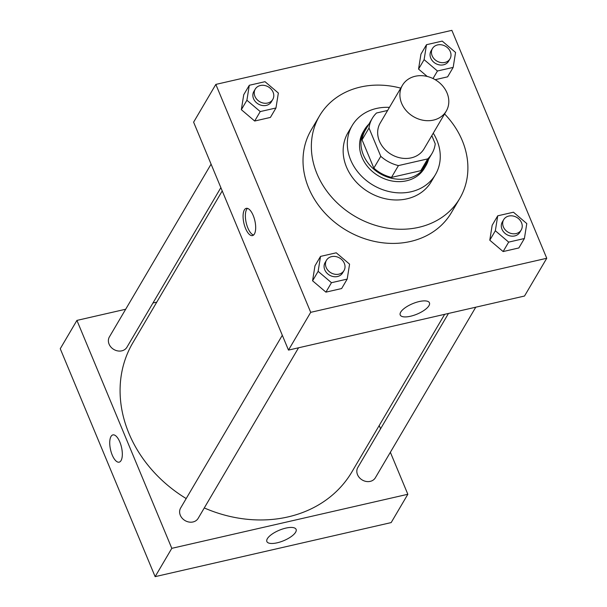 <?xml version="1.0" encoding="UTF-8"?>
<svg xmlns="http://www.w3.org/2000/svg" width="607" height="607" viewBox="0 0 607 607"><rect width="100%" height="100%" fill="white"/><g stroke="black" fill="none" stroke-linecap="round" stroke-linejoin="round"><path stroke-width="0.91" d="M401.652 103.38A25.426 21.427 -149.5 0 1 402.441 85.284A25.426 21.427 -149.5 0 1 435.219 79.714A25.426 21.427 -149.5 0 1 446.266 111.081A25.426 21.427 -149.5 0 1 423.398 120.307A25.426 21.427 -149.5 0 1 401.652 103.38M446.266 111.081L424.043 148.836A25.426 21.427 -149.5 0 1 401.166 158.063A25.426 21.427 -149.5 0 1 379.428 141.143A25.426 21.427 -149.5 0 1 380.21 123.046L402.441 85.284M431.979 153.51L425.037 165.316A34.645 29.189 -149.5 0 1 420.765 170.688L391.485 177.396L398.435 165.59L427.715 158.89A34.645 29.189 -149.5 0 0 431.979 153.51A34.645 29.189 -149.5 0 0 435.242 143.844L431.82 135.619M387.623 110.459L376.537 112.993A34.645 29.189 -149.5 0 0 372.273 118.365A34.645 29.189 -149.5 0 0 369.003 128.039L380.779 156.318A34.645 29.189 -149.5 0 0 398.435 165.59M369.003 128.039L362.06 139.838L373.829 168.116L380.779 156.318M362.06 139.838A34.645 29.189 -149.5 0 1 365.323 130.171L372.273 118.365M391.485 177.396A34.645 29.189 -149.5 0 1 373.829 168.116M368.828 124.215A35.601 29.993 30.5 0 0 364.503 129.686A35.601 29.993 30.5 0 0 379.967 173.594A35.601 29.993 30.5 0 0 425.856 165.802A35.601 29.993 30.5 0 0 428.534 159.36M425.856 165.802L424.468 168.162A35.601 29.993 -149.5 0 1 392.448 181.076A35.601 29.993 -149.5 0 1 362.015 157.38A35.601 29.993 -149.5 0 1 363.115 132.045L364.503 129.686M420.765 170.688L427.715 158.89M389.436 107.371A48.31 40.707 30.5 0 0 376.461 108.463A48.31 40.707 30.5 0 0 352.159 125.596A48.31 40.707 30.5 0 0 373.138 185.188A48.31 40.707 30.5 0 0 435.424 174.611A48.31 40.707 30.5 0 0 433.261 133.168M352.159 125.596L347.986 132.675A48.31 40.707 30.5 0 0 368.973 192.267A48.31 40.707 30.5 0 0 431.258 181.69L435.424 174.611M400.749 88.152A81.368 68.561 30.5 0 0 360.429 87.051A81.368 68.561 30.5 0 0 319.502 115.907A81.368 68.561 30.5 0 0 354.845 216.267A81.368 68.561 30.5 0 0 459.749 198.459A81.368 68.561 30.5 0 0 444.574 113.949M459.749 198.459L451.411 212.617A81.368 68.561 -149.5 0 1 378.229 242.14A81.368 68.561 -149.5 0 1 308.66 187.973A81.368 68.561 -149.5 0 1 311.163 130.065L319.502 115.907M451.866 30.35L215.834 84.411L310.708 312.332L546.748 258.271L451.866 30.35M249.295 85.284L243.733 94.73L241.343 109.677L254.682 121.028L270.403 117.424L275.965 107.985L278.355 93.03L265.016 81.687L249.295 85.284L246.905 100.238L260.236 111.582L275.965 107.985M426.501 44.698L420.939 54.137L418.557 69.092L427.207 76.452L418.557 69.092L424.111 59.653L437.45 70.996L453.171 67.4L455.561 52.445L442.222 41.101L426.501 44.698L424.111 59.653M447.617 76.839L435.173 79.692L447.617 76.839L453.171 67.4M497.725 215.819L492.171 225.258L489.781 240.205L503.12 251.556L518.841 247.952L524.402 238.513L526.785 223.566L513.454 212.215L497.725 215.819L495.342 230.766L508.674 242.117L524.402 238.513M320.519 256.404L314.965 265.843L312.575 280.791L325.913 292.142L341.635 288.545L347.189 279.099L349.579 264.151L336.248 252.8L320.519 256.404L318.136 271.352L331.468 282.703L347.189 279.099M215.834 84.411L193.61 122.166L288.484 350.095L524.516 296.034L546.748 258.271M419.164 301.558A15.835 5.675 -22.6 0 1 429.453 302.817A15.835 5.675 -22.6 0 1 417.017 314.138A15.835 5.675 -22.6 0 1 400.218 314.987A15.835 5.675 -22.6 0 1 419.164 301.558M288.484 350.095L310.708 312.332M244.363 209.916A13.984 5.622 77.1 0 1 246.26 208.338A13.984 5.622 77.1 0 1 254.857 220.713A13.984 5.622 77.1 0 1 252.504 235.599A13.984 5.622 77.1 0 1 244.636 225.925A13.984 5.622 77.1 0 1 244.363 209.916M247.474 208.376A13.984 5.622 -102.9 0 0 246.654 209.392A13.984 5.622 -102.9 0 0 246.51 223.998A13.984 5.622 -102.9 0 0 253.582 235.038M186.197 498.567A127.136 107.128 -149.5 0 1 128.904 433.33A127.136 107.128 -149.5 0 1 132.812 342.849L222.23 190.932M444.658 314.327L351.946 471.829A127.136 107.128 -149.5 0 1 204.278 507.945M282.316 335.269L180.628 508.029A10.167 8.574 30.5 0 0 185.044 520.578A10.167 8.574 30.5 0 0 198.155 518.348L298.553 347.788M220.865 187.639L126.924 347.234A10.167 8.574 -149.5 0 1 117.781 350.922A10.167 8.574 -149.5 0 1 109.085 344.154A10.167 8.574 -149.5 0 1 109.397 336.915L211.084 164.156M475.759 307.203L375.361 477.762A10.167 8.574 -149.5 0 1 366.218 481.457A10.167 8.574 -149.5 0 1 357.523 474.682A10.167 8.574 -149.5 0 1 357.834 467.443L448.474 313.447M76.922 320.405L171.804 548.333L407.836 494.273L391.166 522.589L155.134 576.65L60.252 348.729L76.922 320.405L125.687 309.236M152.964 302.992L156.788 302.119M407.836 494.273L390.362 452.291M380.581 428.8L379.208 425.507M267.353 538.697A15.835 5.675 -22.6 0 1 282.581 529.008A15.835 5.675 -22.6 0 1 296.102 529.372A15.835 5.675 -22.6 0 1 283.666 540.7A15.835 5.675 -22.6 0 1 266.868 541.543A15.835 5.675 -22.6 0 1 267.353 538.697M155.134 576.65L171.804 548.333M112.91 434.893A13.984 5.622 -102.9 0 0 112.212 455.015A13.984 5.622 77.1 0 1 112.91 434.9A13.984 5.622 77.1 0 1 121.506 447.276A13.984 5.622 77.1 0 1 119.147 462.162A13.984 5.622 77.1 0 1 112.212 455.022A13.984 5.622 -102.9 0 0 119.154 462.162M344.01 270.555L342.621 272.915A10.167 8.574 -149.5 0 1 333.471 276.602A10.167 8.574 -149.5 0 1 324.775 269.834A10.167 8.574 -149.5 0 1 325.094 262.596L326.483 260.236A10.167 8.574 -149.5 0 1 339.594 258.005A10.167 8.574 -149.5 0 1 344.01 270.555A10.167 8.574 -149.5 0 1 334.867 274.243A10.167 8.574 -149.5 0 1 326.164 267.475A10.167 8.574 -149.5 0 1 326.483 260.236M314.965 265.843L312.575 280.791L318.136 271.352M312.575 280.791L325.913 292.142L331.468 282.703M325.913 292.142L341.635 288.545M521.216 229.97L519.827 232.329A10.167 8.574 -149.5 0 1 510.684 236.017A10.167 8.574 -149.5 0 1 501.989 229.249A10.167 8.574 -149.5 0 1 502.3 222.01L503.689 219.651A10.167 8.574 -149.5 0 1 516.8 217.42A10.167 8.574 -149.5 0 1 521.216 229.97A10.167 8.574 -149.5 0 1 512.073 233.657A10.167 8.574 -149.5 0 1 503.378 226.889A10.167 8.574 -149.5 0 1 503.689 219.651M492.171 225.258L489.781 240.205L495.342 230.766M489.781 240.205L503.12 251.556L508.674 242.117M503.12 251.556L518.841 247.952M272.778 99.434L271.39 101.794A10.167 8.574 -149.5 0 1 262.247 105.489A10.167 8.574 -149.5 0 1 253.551 98.713A10.167 8.574 -149.5 0 1 253.863 91.475L255.251 89.115A10.167 8.574 -149.5 0 1 268.362 86.892A10.167 8.574 -149.5 0 1 272.778 99.434A10.167 8.574 -149.5 0 1 263.635 103.122A10.167 8.574 -149.5 0 1 254.94 96.354A10.167 8.574 -149.5 0 1 255.251 89.115M243.733 94.73L241.343 109.677L246.905 100.238M241.343 109.677L254.682 121.028L260.236 111.582M254.682 121.028L270.403 117.424M449.992 58.849L448.603 61.208A10.167 8.574 -149.5 0 1 439.453 64.896A10.167 8.574 -149.5 0 1 430.758 58.128A10.167 8.574 -149.5 0 1 431.069 50.889L432.457 48.53A10.167 8.574 -149.5 0 1 445.568 46.307A10.167 8.574 -149.5 0 1 449.992 58.849A10.167 8.574 -149.5 0 1 440.841 62.536A10.167 8.574 -149.5 0 1 432.146 55.768A10.167 8.574 -149.5 0 1 432.457 48.53M420.939 54.137L418.557 69.092M433.011 78.538L437.45 70.996"/></g></svg>
